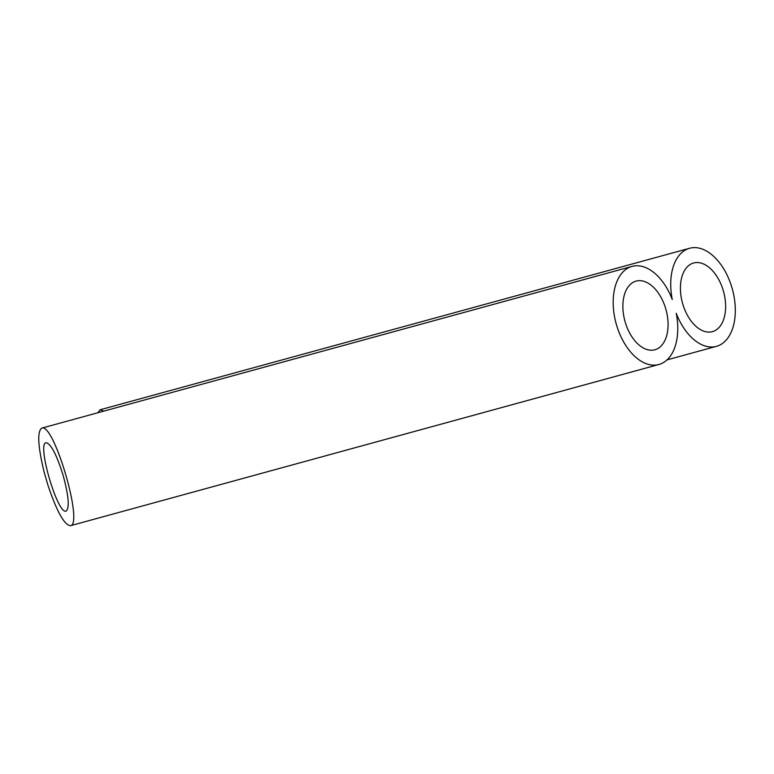 <?xml version="1.0" encoding="UTF-8"?>
<svg xmlns="http://www.w3.org/2000/svg" width="774" height="774" viewBox="0 0 774 774"><rect width="100%" height="100%" fill="white"/><g stroke="black" fill="none" stroke-linecap="round" stroke-linejoin="round"><path stroke-width="1.16" d="M693.156 263.121A35.594 21.324 74.7 0 0 682.571 303.331A35.594 21.324 74.7 0 0 712.428 331.64A35.594 21.324 74.7 0 0 723.584 291.682A35.594 21.324 74.7 0 0 693.62 262.986A35.594 21.324 74.7 0 0 693.156 263.121M103.677 411.158L100.107 409.775L97.824 412.765M676.234 313.267A50.842 30.457 74.7 0 0 716.453 346.346A50.842 30.457 74.7 0 0 732.398 289.263A50.842 30.457 74.7 0 0 689.586 248.27A50.842 30.457 74.7 0 0 672.258 299.49A50.842 30.457 74.7 0 0 632.039 266.411A50.842 30.457 74.7 0 0 616.104 323.493A50.842 30.457 74.7 0 0 658.916 364.486A50.842 30.457 74.7 0 0 676.234 313.267M635.609 281.252A35.594 21.324 74.7 0 0 625.024 321.471A35.594 21.324 74.7 0 0 654.881 349.771A35.594 21.324 74.7 0 0 666.037 309.813A35.594 21.324 74.7 0 0 636.073 281.117A35.594 21.324 74.7 0 0 635.609 281.252M63.245 475.797C56.831 455.141 51.161 444.112 46.237 442.728L46.072 442.757C36.707 443.541 57.731 515.155 66.129 511.072C69.679 507.986 68.712 496.221 63.245 475.797M47.988 485.385C56.85 511.556 64.329 525.004 70.424 525.71C83.815 524.588 53.774 422.285 41.777 428.119C37.104 431.515 37.849 446.008 44.012 471.608L47.988 485.385M667.014 359.891L716.453 346.346M100.107 409.775L689.586 248.27M70.424 525.71L658.916 364.486M41.777 428.119L632.039 266.411"/></g></svg>
